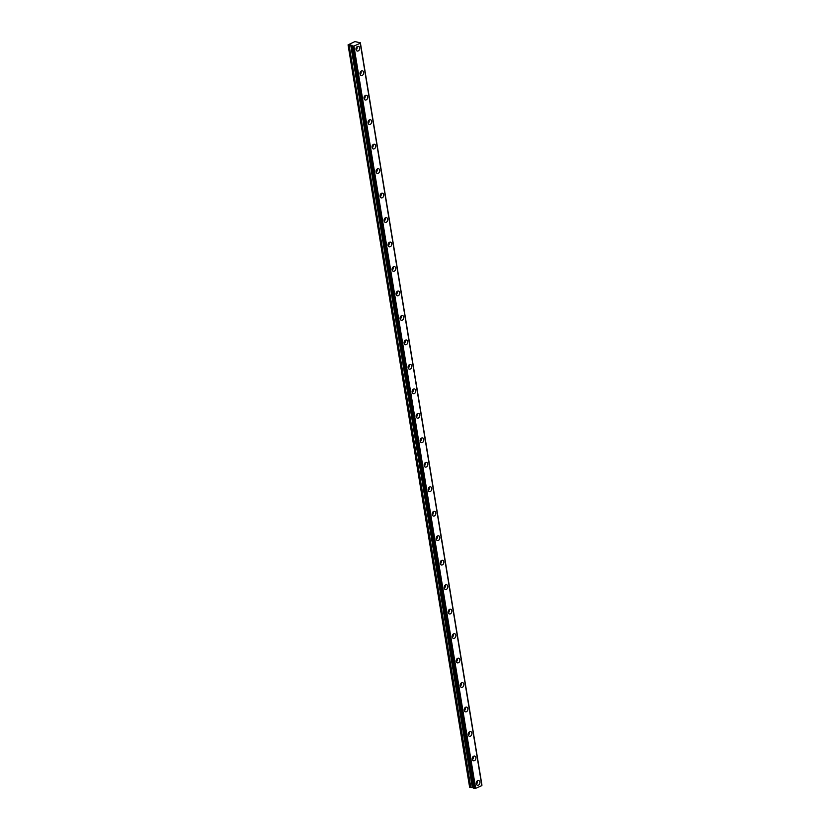 <?xml version="1.0" encoding="UTF-8"?>
<svg xmlns="http://www.w3.org/2000/svg" width="830" height="830" viewBox="0 0 830 830"><rect width="100%" height="100%" fill="white"/><g stroke="black" fill="none" stroke-linecap="round" stroke-linejoin="round"><path stroke-width="1.25" d="M476.669 781.611A1.536 1.152 -74.9 0 1 476.213 783.313M356.444 47.403A1.536 1.152 -74.9 0 1 355.987 49.115M360.448 71.878A1.536 1.152 -74.9 0 1 359.992 73.58M364.453 96.353A1.536 1.152 -74.9 0 1 363.997 98.054M368.468 120.827A1.536 1.152 -74.9 0 1 368.001 122.529M372.473 145.302A1.536 1.152 -74.9 0 1 372.016 147.003M376.478 169.776A1.536 1.152 -74.9 0 1 376.021 171.478M380.482 194.251A1.536 1.152 -74.9 0 1 380.026 195.953M384.498 218.726A1.536 1.152 -74.9 0 1 384.031 220.427M388.502 243.19A1.536 1.152 -74.9 0 1 388.046 244.902M392.507 267.665A1.536 1.152 -74.9 0 1 392.051 269.377M396.522 292.139A1.536 1.152 -74.9 0 1 396.055 293.851M400.527 316.614A1.536 1.152 -74.9 0 1 400.07 318.315M404.532 341.089A1.536 1.152 -74.9 0 1 404.075 342.79M408.536 365.563A1.536 1.152 -74.9 0 1 408.08 367.265M412.552 390.038A1.536 1.152 -74.9 0 1 412.085 391.739M416.556 414.512A1.536 1.152 -74.9 0 1 416.1 416.214M420.561 438.987A1.536 1.152 -74.9 0 1 420.105 440.689M424.576 463.451A1.536 1.152 -74.9 0 1 424.109 465.163M428.581 487.926A1.536 1.152 -74.9 0 1 428.124 489.638M432.586 512.401A1.536 1.152 -74.9 0 1 432.129 514.112M436.59 536.875A1.536 1.152 -74.9 0 1 436.134 538.577M440.606 561.35A1.536 1.152 -74.9 0 1 440.139 563.051M444.61 585.824A1.536 1.152 -74.9 0 1 444.154 587.526M448.615 610.299A1.536 1.152 -74.9 0 1 448.159 612.001M452.63 634.774A1.536 1.152 -74.9 0 1 452.163 636.475M456.635 659.248A1.536 1.152 -74.9 0 1 456.178 660.95M460.64 683.713A1.536 1.152 -74.9 0 1 460.183 685.424M464.644 708.187A1.536 1.152 -74.9 0 1 464.188 709.899M468.66 732.662A1.536 1.152 -74.9 0 1 468.193 734.374M472.664 757.136A1.536 1.152 -74.9 0 1 472.208 758.838M476.244 783.707A2.417 1.816 105.1 0 0 477.437 785.242A2.417 1.816 105.1 0 0 479.284 784.464A2.417 1.816 105.1 0 0 479.896 782.088A2.417 1.816 105.1 0 0 478.703 780.563A2.417 1.816 105.1 0 0 476.856 781.341A2.417 1.816 105.1 0 0 476.244 783.707M476.368 784.163A2.417 1.816 105.1 0 0 477.354 781.414A2.417 1.816 105.1 0 0 477.229 780.957M356.018 49.51A2.417 1.816 105.1 0 0 357.211 51.035A2.417 1.816 105.1 0 0 359.058 50.257A2.417 1.816 105.1 0 0 359.66 47.891A2.417 1.816 105.1 0 0 358.467 46.356A2.417 1.816 105.1 0 0 356.63 47.144A2.417 1.816 105.1 0 0 356.018 49.51M356.132 49.966A2.417 1.816 105.1 0 0 357.118 47.206A2.417 1.816 105.1 0 0 357.004 46.75M360.023 73.984A2.417 1.816 105.1 0 0 361.216 75.509A2.417 1.816 105.1 0 0 363.063 74.731A2.417 1.816 105.1 0 0 363.665 72.366A2.417 1.816 105.1 0 0 362.471 70.83A2.417 1.816 105.1 0 0 360.635 71.608A2.417 1.816 105.1 0 0 360.023 73.984M360.147 74.43A2.417 1.816 105.1 0 0 361.133 71.681A2.417 1.816 105.1 0 0 361.009 71.224M364.038 98.448A2.417 1.816 105.1 0 0 365.221 99.984A2.417 1.816 105.1 0 0 367.068 99.206A2.417 1.816 105.1 0 0 367.68 96.84A2.417 1.816 105.1 0 0 366.487 95.305A2.417 1.816 105.1 0 0 364.64 96.083A2.417 1.816 105.1 0 0 364.038 98.448M364.152 98.905A2.417 1.816 105.1 0 0 365.138 96.156A2.417 1.816 105.1 0 0 365.013 95.699M368.043 122.923A2.417 1.816 105.1 0 0 369.236 124.459A2.417 1.816 105.1 0 0 371.072 123.67A2.417 1.816 105.1 0 0 371.684 121.305A2.417 1.816 105.1 0 0 370.491 119.779A2.417 1.816 105.1 0 0 368.645 120.558A2.417 1.816 105.1 0 0 368.043 122.923M368.157 123.38A2.417 1.816 105.1 0 0 369.143 120.63A2.417 1.816 105.1 0 0 369.028 120.174M372.048 147.398A2.417 1.816 105.1 0 0 373.241 148.933A2.417 1.816 105.1 0 0 375.087 148.145A2.417 1.816 105.1 0 0 375.689 145.779A2.417 1.816 105.1 0 0 374.496 144.254A2.417 1.816 105.1 0 0 372.66 145.032A2.417 1.816 105.1 0 0 372.048 147.398M372.172 147.854A2.417 1.816 105.1 0 0 373.147 145.094A2.417 1.816 105.1 0 0 373.033 144.638M376.052 171.872A2.417 1.816 105.1 0 0 377.245 173.397A2.417 1.816 105.1 0 0 379.092 172.619A2.417 1.816 105.1 0 0 379.704 170.254A2.417 1.816 105.1 0 0 378.511 168.729A2.417 1.816 105.1 0 0 376.664 169.507A2.417 1.816 105.1 0 0 376.052 171.872M376.177 172.329A2.417 1.816 105.1 0 0 377.162 169.569A2.417 1.816 105.1 0 0 377.038 169.113M380.067 196.347A2.417 1.816 105.1 0 0 381.261 197.872A2.417 1.816 105.1 0 0 383.097 197.094A2.417 1.816 105.1 0 0 383.709 194.728A2.417 1.816 105.1 0 0 382.516 193.203A2.417 1.816 105.1 0 0 380.669 193.981A2.417 1.816 105.1 0 0 380.067 196.347M380.182 196.803A2.417 1.816 105.1 0 0 381.167 194.044A2.417 1.816 105.1 0 0 381.053 193.587M384.072 220.822A2.417 1.816 105.1 0 0 385.265 222.347A2.417 1.816 105.1 0 0 387.112 221.569A2.417 1.816 105.1 0 0 387.714 219.203A2.417 1.816 105.1 0 0 386.521 217.678A2.417 1.816 105.1 0 0 384.674 218.456A2.417 1.816 105.1 0 0 384.072 220.822M384.186 221.278A2.417 1.816 105.1 0 0 385.172 218.518A2.417 1.816 105.1 0 0 385.058 218.062M388.077 245.296A2.417 1.816 105.1 0 0 389.27 246.821A2.417 1.816 105.1 0 0 391.117 246.043A2.417 1.816 105.1 0 0 391.719 243.678A2.417 1.816 105.1 0 0 390.525 242.142A2.417 1.816 105.1 0 0 388.689 242.931A2.417 1.816 105.1 0 0 388.077 245.296M388.201 245.753A2.417 1.816 105.1 0 0 389.187 242.993A2.417 1.816 105.1 0 0 389.063 242.536M392.092 269.771A2.417 1.816 105.1 0 0 393.275 271.296A2.417 1.816 105.1 0 0 395.122 270.518A2.417 1.816 105.1 0 0 395.734 268.152A2.417 1.816 105.1 0 0 394.541 266.617A2.417 1.816 105.1 0 0 392.694 267.405A2.417 1.816 105.1 0 0 392.092 269.771M392.206 270.227A2.417 1.816 105.1 0 0 393.192 267.468A2.417 1.816 105.1 0 0 393.067 267.011M396.097 294.245A2.417 1.816 105.1 0 0 397.29 295.771A2.417 1.816 105.1 0 0 399.126 294.992A2.417 1.816 105.1 0 0 399.738 292.627A2.417 1.816 105.1 0 0 398.545 291.091A2.417 1.816 105.1 0 0 396.699 291.87A2.417 1.816 105.1 0 0 396.097 294.245M396.211 294.702A2.417 1.816 105.1 0 0 397.197 291.942A2.417 1.816 105.1 0 0 397.082 291.486M400.102 318.71A2.417 1.816 105.1 0 0 401.295 320.245A2.417 1.816 105.1 0 0 403.141 319.467A2.417 1.816 105.1 0 0 403.743 317.101A2.417 1.816 105.1 0 0 402.55 315.566A2.417 1.816 105.1 0 0 400.714 316.344A2.417 1.816 105.1 0 0 400.102 318.71M400.226 319.166A2.417 1.816 105.1 0 0 401.201 316.417A2.417 1.816 105.1 0 0 401.087 315.96M404.106 343.184A2.417 1.816 105.1 0 0 405.299 344.72A2.417 1.816 105.1 0 0 407.146 343.942A2.417 1.816 105.1 0 0 407.748 341.566A2.417 1.816 105.1 0 0 406.565 340.041A2.417 1.816 105.1 0 0 404.718 340.819A2.417 1.816 105.1 0 0 404.106 343.184M404.231 343.641A2.417 1.816 105.1 0 0 405.216 340.891A2.417 1.816 105.1 0 0 405.092 340.435M408.121 367.659A2.417 1.816 105.1 0 0 409.315 369.194A2.417 1.816 105.1 0 0 411.151 368.406A2.417 1.816 105.1 0 0 411.763 366.04A2.417 1.816 105.1 0 0 410.57 364.515A2.417 1.816 105.1 0 0 408.723 365.293A2.417 1.816 105.1 0 0 408.121 367.659M408.236 368.115A2.417 1.816 105.1 0 0 409.221 365.356A2.417 1.816 105.1 0 0 409.107 364.899M412.126 392.134A2.417 1.816 105.1 0 0 413.319 393.659A2.417 1.816 105.1 0 0 415.166 392.881A2.417 1.816 105.1 0 0 415.768 390.515A2.417 1.816 105.1 0 0 414.575 388.99A2.417 1.816 105.1 0 0 412.728 389.768A2.417 1.816 105.1 0 0 412.126 392.134M412.24 392.59A2.417 1.816 105.1 0 0 413.226 389.83A2.417 1.816 105.1 0 0 413.112 389.374M416.131 416.608A2.417 1.816 105.1 0 0 417.324 418.133A2.417 1.816 105.1 0 0 419.171 417.355A2.417 1.816 105.1 0 0 419.773 414.99A2.417 1.816 105.1 0 0 418.579 413.465A2.417 1.816 105.1 0 0 416.743 414.243A2.417 1.816 105.1 0 0 416.131 416.608M416.255 417.065A2.417 1.816 105.1 0 0 417.241 414.305A2.417 1.816 105.1 0 0 417.117 413.848M420.146 441.083A2.417 1.816 105.1 0 0 421.329 442.608A2.417 1.816 105.1 0 0 423.176 441.83A2.417 1.816 105.1 0 0 423.788 439.464A2.417 1.816 105.1 0 0 422.595 437.939A2.417 1.816 105.1 0 0 420.748 438.717A2.417 1.816 105.1 0 0 420.146 441.083M420.26 441.539A2.417 1.816 105.1 0 0 421.246 438.78A2.417 1.816 105.1 0 0 421.121 438.323M424.151 465.557A2.417 1.816 105.1 0 0 425.344 467.083A2.417 1.816 105.1 0 0 427.18 466.304A2.417 1.816 105.1 0 0 427.792 463.939A2.417 1.816 105.1 0 0 426.599 462.414A2.417 1.816 105.1 0 0 424.752 463.192A2.417 1.816 105.1 0 0 424.151 465.557M424.265 466.014A2.417 1.816 105.1 0 0 425.251 463.254A2.417 1.816 105.1 0 0 425.136 462.798M428.156 490.032A2.417 1.816 105.1 0 0 429.349 491.557A2.417 1.816 105.1 0 0 431.195 490.779A2.417 1.816 105.1 0 0 431.797 488.414A2.417 1.816 105.1 0 0 430.604 486.878A2.417 1.816 105.1 0 0 428.768 487.667A2.417 1.816 105.1 0 0 428.156 490.032M428.28 490.489A2.417 1.816 105.1 0 0 429.255 487.729A2.417 1.816 105.1 0 0 429.141 487.272M432.16 514.507A2.417 1.816 105.1 0 0 433.353 516.032A2.417 1.816 105.1 0 0 435.2 515.254A2.417 1.816 105.1 0 0 435.802 512.888A2.417 1.816 105.1 0 0 434.619 511.353A2.417 1.816 105.1 0 0 432.772 512.131A2.417 1.816 105.1 0 0 432.16 514.507M432.285 514.963A2.417 1.816 105.1 0 0 433.27 512.203A2.417 1.816 105.1 0 0 433.146 511.747M436.175 538.971A2.417 1.816 105.1 0 0 437.369 540.506A2.417 1.816 105.1 0 0 439.205 539.728A2.417 1.816 105.1 0 0 439.817 537.363A2.417 1.816 105.1 0 0 438.624 535.827A2.417 1.816 105.1 0 0 436.777 536.605A2.417 1.816 105.1 0 0 436.175 538.971M436.29 539.427A2.417 1.816 105.1 0 0 437.275 536.678A2.417 1.816 105.1 0 0 437.151 536.222M440.18 563.446A2.417 1.816 105.1 0 0 441.373 564.981A2.417 1.816 105.1 0 0 443.22 564.203A2.417 1.816 105.1 0 0 443.822 561.827A2.417 1.816 105.1 0 0 442.629 560.302A2.417 1.816 105.1 0 0 440.782 561.08A2.417 1.816 105.1 0 0 440.18 563.446M440.294 563.902A2.417 1.816 105.1 0 0 441.28 561.153A2.417 1.816 105.1 0 0 441.166 560.696M444.185 587.92A2.417 1.816 105.1 0 0 445.378 589.456A2.417 1.816 105.1 0 0 447.225 588.667A2.417 1.816 105.1 0 0 447.827 586.302A2.417 1.816 105.1 0 0 446.633 584.777A2.417 1.816 105.1 0 0 444.797 585.555A2.417 1.816 105.1 0 0 444.185 587.92M444.309 588.377A2.417 1.816 105.1 0 0 445.295 585.617A2.417 1.816 105.1 0 0 445.171 585.16M448.19 612.395A2.417 1.816 105.1 0 0 449.383 613.93A2.417 1.816 105.1 0 0 451.23 613.142A2.417 1.816 105.1 0 0 451.842 610.776A2.417 1.816 105.1 0 0 450.649 609.251A2.417 1.816 105.1 0 0 448.802 610.029A2.417 1.816 105.1 0 0 448.19 612.395M448.314 612.851A2.417 1.816 105.1 0 0 449.3 610.091A2.417 1.816 105.1 0 0 449.175 609.635M452.205 636.869A2.417 1.816 105.1 0 0 453.398 638.395A2.417 1.816 105.1 0 0 455.234 637.616A2.417 1.816 105.1 0 0 455.846 635.251A2.417 1.816 105.1 0 0 454.653 633.726A2.417 1.816 105.1 0 0 452.807 634.504A2.417 1.816 105.1 0 0 452.205 636.869M452.319 637.326A2.417 1.816 105.1 0 0 453.305 634.566A2.417 1.816 105.1 0 0 453.19 634.11M456.21 661.344A2.417 1.816 105.1 0 0 457.403 662.869A2.417 1.816 105.1 0 0 459.249 662.091A2.417 1.816 105.1 0 0 459.851 659.726A2.417 1.816 105.1 0 0 458.658 658.2A2.417 1.816 105.1 0 0 456.822 658.979A2.417 1.816 105.1 0 0 456.21 661.344M456.334 661.801A2.417 1.816 105.1 0 0 457.309 659.041A2.417 1.816 105.1 0 0 457.195 658.584M460.214 685.819A2.417 1.816 105.1 0 0 461.407 687.344A2.417 1.816 105.1 0 0 463.254 686.566A2.417 1.816 105.1 0 0 463.856 684.2A2.417 1.816 105.1 0 0 462.673 682.675A2.417 1.816 105.1 0 0 460.826 683.453A2.417 1.816 105.1 0 0 460.214 685.819M460.339 686.275A2.417 1.816 105.1 0 0 461.324 683.515A2.417 1.816 105.1 0 0 461.2 683.059M464.229 710.293A2.417 1.816 105.1 0 0 465.423 711.818A2.417 1.816 105.1 0 0 467.259 711.04A2.417 1.816 105.1 0 0 467.871 708.675A2.417 1.816 105.1 0 0 466.678 707.139A2.417 1.816 105.1 0 0 464.831 707.928A2.417 1.816 105.1 0 0 464.229 710.293M464.344 710.75A2.417 1.816 105.1 0 0 465.329 707.99A2.417 1.816 105.1 0 0 465.205 707.534M468.234 734.768A2.417 1.816 105.1 0 0 469.427 736.293A2.417 1.816 105.1 0 0 471.264 735.515A2.417 1.816 105.1 0 0 471.876 733.149A2.417 1.816 105.1 0 0 470.683 731.614A2.417 1.816 105.1 0 0 468.836 732.402A2.417 1.816 105.1 0 0 468.234 734.768M468.348 735.224A2.417 1.816 105.1 0 0 469.334 732.465A2.417 1.816 105.1 0 0 469.22 732.008M472.239 759.232A2.417 1.816 105.1 0 0 473.432 760.768A2.417 1.816 105.1 0 0 475.279 759.99A2.417 1.816 105.1 0 0 475.881 757.624A2.417 1.816 105.1 0 0 474.687 756.089A2.417 1.816 105.1 0 0 472.851 756.867A2.417 1.816 105.1 0 0 472.239 759.232M472.363 759.689A2.417 1.816 105.1 0 0 473.349 756.939A2.417 1.816 105.1 0 0 473.225 756.483M473.723 788.293L475.652 788.355L481.867 785.564L360.293 43.233M352.169 45.982L473.702 788.324L352.169 45.982L352.729 46.138L474.293 788.5M481.815 785.242L360.355 42.807L354.929 41.583L348.061 44.872L349.098 45.162L470.662 787.525L473.598 787.67M481.94 785.139L360.376 42.776L481.908 785.18M469.624 787.234L348.061 44.872L469.624 787.245L470.662 787.525M481.867 785.564L360.345 42.818M470.818 787.525L349.098 45.162M349.243 45.162L352.19 45.36M474.459 788.49L352.729 46.138M352.885 46.127L353.912 46.013L475.476 788.376M475.652 788.355L353.912 46.013M354.088 45.992L360.262 43.243L481.825 785.605M472.436 787.359L350.872 44.996M350.727 44.996L472.291 787.359"/></g></svg>
